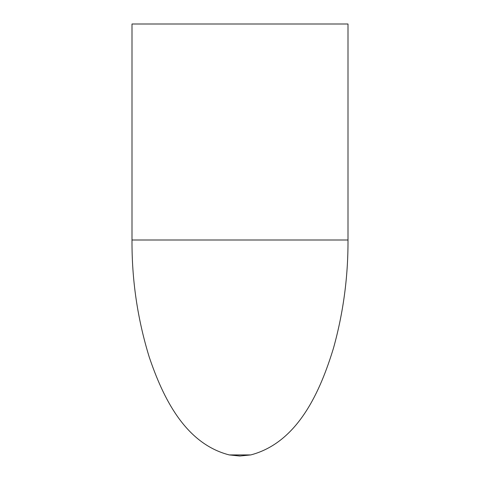 <?xml version="1.0" encoding="UTF-8"?>
<svg xmlns="http://www.w3.org/2000/svg" width="480" height="480" viewBox="0 0 480 480"><rect width="100%" height="100%" fill="white"/><g stroke="black" fill="none" stroke-linecap="round" stroke-linejoin="round"><path stroke-width="0.36" stroke-dasharray="2.4 1.8" d="M250.788 454.92L229.212 454.92L250.788 454.92L240 456L250.788 454.92L229.212 454.92M348 240L132 240L348 240L132 240L348 240L348 24L132 24L348 24L348 240M239.598 456L240 456"/><path stroke-width="0.72" d="M240 456L250.788 454.92C298.326 442.428 320.55 390.522 333.528 348C343.344 312.666 348.168 276.666 348 240C348.162 276.666 343.338 312.666 333.528 348C320.55 390.522 298.326 442.428 250.788 454.92L229.212 454.92L250.788 454.92C298.326 442.428 320.55 390.522 333.528 348C343.338 312.666 348.162 276.666 348 240L132 240L348 240C348.168 276.666 343.344 312.666 333.528 348C320.55 390.522 298.326 442.428 250.788 454.92L240 456L229.212 454.92L239.598 456M250.788 454.92L229.212 454.92C184.698 443.472 162.774 396.972 149.22 357.036C137.508 318.924 131.766 279.912 132 240L132 24M348 24L132 24L348 24L348 240L132 240L348 240L348 24"/></g></svg>
